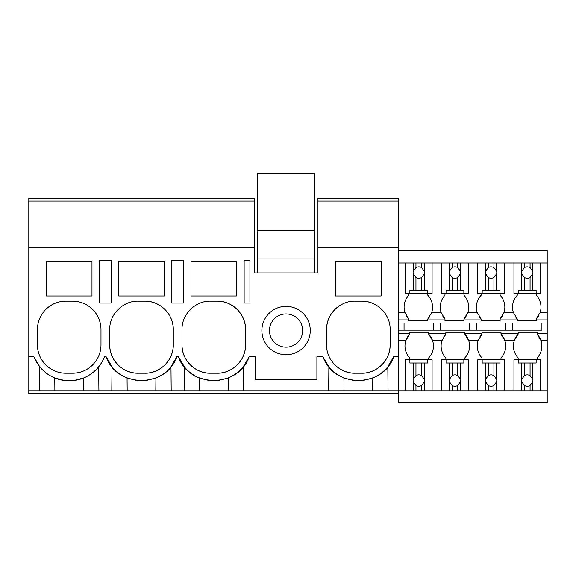 <?xml version="1.0" encoding="UTF-8"?>
<svg xmlns="http://www.w3.org/2000/svg" width="576" height="576" viewBox="0 0 576 576"><rect width="100%" height="100%" fill="white"/><g stroke="black" fill="none" stroke-linecap="round" stroke-linejoin="round"><path stroke-width="0.86" d="M105.358 260.345L99.569 260.345L99.569 303.034L111.139 303.034L111.139 260.345L105.358 260.345M28.8 201.06L254.196 201.06L254.196 198.209L28.8 198.209L28.8 247.882L254.196 247.882L254.196 201.06M398.765 393.631L28.8 393.631L28.8 390.787L421.646 390.787L421.646 385.495L424.382 381.665A5.695 5.695 0 0 0 424.382 379.462L421.646 375.631A5.695 5.695 0 0 0 415.951 375.631L413.215 379.462A5.695 5.695 0 0 0 413.215 381.665L415.951 385.495A5.695 5.695 0 0 0 421.646 385.495M104.004 358.027L104.522 356.767L106.186 356.767L112.018 366.768A37.944 37.944 0 0 0 116.676 371.578M98.906 390.787L98.698 366.768M111.809 390.787L112.018 366.768M54.886 390.787L54.778 377.971L64.685 380.556M46.447 261.302L46.447 295.97L91.98 295.97L91.98 261.302L46.447 261.302M100.994 329.594A28.462 28.462 0 0 0 72.533 301.14L65.894 301.14A28.462 28.462 0 0 0 37.433 329.594L37.433 344.779A28.462 28.462 0 0 0 65.894 373.234L72.533 373.234A28.462 28.462 0 0 0 100.994 344.779L100.994 329.594M28.8 390.787L28.8 356.767L33.898 356.767L39.73 366.768L39.521 390.787M73.807 380.542L83.65 377.971L83.534 390.787M33.898 356.767A37.944 37.944 0 0 0 104.522 356.767M28.8 356.767L28.8 247.882M254.196 247.882L254.196 272.938L317.945 272.938L317.945 247.882L398.765 247.882L398.765 198.209L317.945 198.209L317.945 201.06L398.765 201.06M106.186 356.767C116.626 388.267 166.37 388.267 176.81 356.767L178.474 356.767C188.914 388.267 238.658 388.267 249.098 356.767L255.24 356.767L255.24 379.404L316.901 379.404L316.901 356.767L323.042 356.767C333.482 388.267 383.227 388.267 393.667 356.767L398.765 356.767L398.765 247.882M355.032 301.14C339.826 300.744 326.182 314.395 326.578 329.594L326.578 344.779C326.182 359.986 339.833 373.63 355.032 373.234L361.678 373.234C376.884 373.63 390.528 359.978 390.132 344.779L390.132 329.594C390.528 314.388 376.884 300.744 361.678 301.14L355.032 301.14M381.125 295.97L381.125 261.302L335.585 261.302L335.585 295.97L381.125 295.97M191.016 261.302L191.016 295.97L236.549 295.97L236.549 261.302L191.016 261.302M210.463 373.234L217.102 373.234C232.308 373.63 245.952 359.978 245.563 344.779L245.563 329.594C245.952 314.388 232.308 300.744 217.102 301.14L210.463 301.14C195.257 300.744 181.613 314.395 182.002 329.594L182.002 344.779C181.613 359.986 195.257 373.63 210.463 373.234A28.462 28.462 0 0 1 182.002 344.779M171.857 260.345L183.427 260.345L183.427 303.034L171.857 303.034L171.857 260.345M164.268 295.97L164.268 261.302L118.728 261.302L118.728 295.97L164.268 295.97M138.175 301.14C122.969 300.744 109.325 314.395 109.721 329.594L109.721 344.779C109.325 359.986 122.969 373.63 138.175 373.234L144.821 373.234C160.027 373.63 173.671 359.978 173.275 344.779L173.275 329.594C173.671 314.388 160.027 300.744 144.821 301.14L138.175 301.14M310.262 330.545A24.192 24.192 0 0 1 286.07 354.737A24.192 24.192 0 0 1 261.878 330.545A24.192 24.192 0 0 1 286.07 306.353A24.192 24.192 0 0 1 310.262 330.545M244.138 260.345L249.926 260.345L249.926 303.034L244.138 303.034L244.138 260.345M171.187 390.787L170.978 366.768L176.81 356.767M184.09 390.787L184.298 366.768A37.944 37.944 0 0 0 188.957 371.578M178.474 356.767L184.298 366.768M127.174 390.787L127.058 377.971L136.994 380.556M112.514 317.29A28.462 28.462 0 0 0 112.306 317.743M109.721 344.779A28.462 28.462 0 0 0 138.175 373.234M144.821 373.234A28.462 28.462 0 0 0 173.275 344.779M173.275 329.594A28.462 28.462 0 0 0 144.821 301.14M117.079 371.923A37.944 37.944 0 0 0 127.058 377.971M146.03 380.549L155.93 377.971A37.944 37.944 0 0 0 167.602 370.418M167.89 370.145A37.944 37.944 0 0 0 170.978 366.768M155.822 390.787L155.93 377.971M328.666 390.787L328.874 366.768L323.345 357.502M243.475 390.787L243.266 366.768L249.098 356.767M199.462 390.787L199.346 377.971L209.282 380.556M184.802 317.29A28.462 28.462 0 0 0 184.586 317.743M217.102 373.234A28.462 28.462 0 0 0 245.563 344.779M245.563 329.594A28.462 28.462 0 0 0 217.102 301.14M189.36 371.923A37.944 37.944 0 0 0 199.346 377.971M218.318 380.549L228.218 377.971A37.944 37.944 0 0 0 239.882 370.418M240.178 370.145A37.944 37.944 0 0 0 243.266 366.768M228.11 390.787L228.218 377.971M317.945 247.882L317.945 201.06M328.874 366.768A37.944 37.944 0 0 0 343.922 377.971L353.786 380.549M372.679 390.787L372.794 377.971L362.822 380.563M372.794 377.971A37.944 37.944 0 0 0 387.835 366.768L393.667 356.767M339.862 305.518A28.462 28.462 0 0 0 326.578 329.594M330.919 359.885A28.462 28.462 0 0 0 355.032 373.234M361.678 373.234A28.462 28.462 0 0 0 390.132 344.779M385.805 314.503A28.462 28.462 0 0 0 361.678 301.14M388.051 390.787L387.835 366.768M344.03 390.787L343.922 377.971M398.765 333.202L409.723 333.202L409.723 332.251L428.695 332.251L428.695 333.202L445.867 333.202L445.867 332.251L464.839 332.251L464.839 333.202L482.011 333.202L482.011 332.251L500.983 332.251L500.983 333.202L518.155 333.202L518.155 332.251L537.127 332.251L537.127 333.202L547.2 333.202L547.2 402.451L398.765 402.451L398.765 356.767M286.07 313.942A16.603 16.603 0 0 0 269.467 330.545A16.603 16.603 0 0 0 286.07 347.148A16.603 16.603 0 0 0 302.674 330.545A16.603 16.603 0 0 0 286.07 313.942M398.765 263.002L547.2 263.002L547.2 333.202M547.2 263.002L547.2 250.668L398.765 250.668M536.242 293.357L536.242 295.258A17.194 17.194 0 0 1 540.094 312.574L536.242 318.974A17.194 17.194 0 0 0 538.481 316.044M505.771 322.985L505.771 330.142L541.915 330.142L541.915 322.985M541.915 330.142L398.765 330.142M547.2 390.787L540.511 390.787L540.511 359.762L537.127 359.762L537.127 357.869A17.194 17.194 0 0 0 537.127 334.152L537.127 333.202M513.95 263.002L513.95 293.357L517.27 293.357L517.27 295.258A17.194 17.194 0 0 0 513.418 312.574L517.27 318.974L517.27 319.925L500.098 319.925L500.098 320.868L481.126 320.868L481.126 319.925L463.961 319.925L463.961 320.868L444.982 320.868L444.982 319.925L427.817 319.925L427.817 320.868L427.817 318.974A17.194 17.194 0 0 0 429.919 316.267M500.098 293.357L500.098 295.258A17.194 17.194 0 0 1 503.957 312.574L500.098 318.974L500.098 319.925M515.167 316.267A17.194 17.194 0 0 0 517.27 318.974M517.27 319.925L517.27 320.868L536.242 320.868L536.242 318.974M512.482 330.142L512.482 322.985M540.511 359.762L536.141 359.762L536.141 363.01L521.64 363.01L521.64 379.462A5.695 5.695 0 0 0 521.64 381.665L521.64 390.787L504.367 390.787L504.367 359.762L500.983 359.762L500.983 357.869A17.194 17.194 0 0 0 504.835 340.553L514.296 340.553L518.155 334.152A17.194 17.194 0 0 0 518.155 357.869L518.155 359.762M518.155 333.202L518.155 334.152M547.2 340.553L540.979 340.553L537.127 334.152M536.242 319.925L547.2 319.925M398.765 322.985L547.2 322.985M398.765 319.925L408.845 319.925L408.845 320.868L427.817 320.868M463.961 318.974A17.194 17.194 0 0 0 467.813 312.574L463.961 318.974L463.961 319.925M477.806 263.002L477.806 293.357L481.126 293.357L481.126 295.258A17.194 17.194 0 0 0 477.274 312.574L481.126 318.974L481.126 319.925M469.627 330.142L469.627 322.985M476.338 330.142L476.338 322.985M464.839 333.202L464.839 334.152L468.691 340.553A17.194 17.194 0 0 0 464.839 334.152M504.367 359.762L500.004 359.762L500.004 363.01L485.496 363.01L485.496 379.462A5.695 5.695 0 0 0 485.496 381.665L485.496 390.787L468.223 390.787L468.223 359.762L464.839 359.762L464.839 357.869A17.194 17.194 0 0 0 468.691 340.553L478.159 340.553A17.194 17.194 0 0 0 478.159 340.553L482.011 334.152A17.194 17.194 0 0 0 479.902 336.859M482.011 333.202L482.011 334.152M482.011 359.762L482.011 357.869A17.194 17.194 0 0 1 478.159 340.553M463.961 293.357L463.961 295.258A17.194 17.194 0 0 1 467.813 312.574L477.274 312.574M445.867 333.202L445.867 334.152A17.194 17.194 0 0 0 443.628 337.075M468.223 359.762L463.86 359.762L463.86 363.01L449.359 363.01L449.359 379.462A5.695 5.695 0 0 0 449.359 381.665L449.359 390.787L432.086 390.787L432.086 359.762L428.695 359.762L428.695 357.869A17.194 17.194 0 0 0 432.547 340.553L442.015 340.553A17.194 17.194 0 0 0 442.015 340.553A17.194 17.194 0 0 0 445.867 357.869L445.867 359.762M442.015 340.553L445.867 334.152M427.817 295.258L427.817 293.357L427.817 295.258A17.194 17.194 0 0 1 431.669 312.574L441.13 312.574A17.194 17.194 0 0 1 444.982 295.258L444.982 293.357M442.742 316.044A17.194 17.194 0 0 0 444.982 318.974L444.982 319.925M441.13 312.574L444.982 318.974M440.194 330.142L440.194 322.985M433.49 330.142L433.49 322.985M500.983 333.202L500.983 334.152L504.835 340.553A17.194 17.194 0 0 0 500.983 334.152M500.098 318.974A17.194 17.194 0 0 0 502.207 316.267M479.023 316.267A17.194 17.194 0 0 0 481.126 318.974M431.669 312.574L427.817 318.974M428.695 333.202L428.695 334.152L432.547 340.553A17.194 17.194 0 0 0 428.695 334.152M409.723 333.202L409.723 334.152A17.194 17.194 0 0 0 409.723 357.869L409.723 359.762M398.765 340.553L405.871 340.553L409.723 334.152M406.598 316.044A17.194 17.194 0 0 0 408.845 318.974L408.845 319.925M398.765 312.574L404.986 312.574A17.194 17.194 0 0 1 408.845 295.258L408.845 293.357M404.986 312.574L408.845 318.974M404.05 330.142L404.05 322.985M314.762 272.938L314.762 173.549L257.371 173.549L257.371 230.465L314.762 230.465M257.371 272.938L257.371 258.926L314.762 258.926M257.371 258.926L257.371 230.465M415.951 263.002L415.951 267.631A5.695 5.695 0 0 1 421.646 267.631L421.646 263.002M413.215 263.002L413.107 272.563A5.695 5.695 0 0 0 413.215 273.665L415.951 277.488A5.695 5.695 0 0 0 421.646 277.488L421.646 290.11L413.215 290.11L413.215 273.665M413.215 271.462L415.951 267.631M421.646 277.488L424.382 273.665A5.695 5.695 0 0 0 424.382 271.462L421.646 267.631M424.382 263.002L424.382 271.462M424.382 273.665L424.382 290.11L427.716 290.11L427.716 293.357L432.086 293.357L432.086 263.002M405.518 263.002L405.518 293.357L409.882 293.357L409.882 290.11L413.215 290.11M415.951 277.488L415.951 290.11M424.382 290.11L421.646 290.11M427.716 293.357L409.882 293.357M432.086 359.762L427.716 359.762L427.716 363.01L424.382 363.01L424.382 379.462M424.382 381.665L424.382 390.787L421.646 390.787M432.086 390.787L424.382 390.787M424.382 363.01L421.646 363.01L421.646 375.631M405.518 390.787L405.518 359.762L427.716 359.762M409.882 359.762L409.882 363.01L421.646 363.01M415.951 363.01L415.951 375.631M413.215 363.01L413.215 379.462M413.215 381.665L413.215 390.787M415.951 385.495L415.951 390.787M452.095 263.002L452.095 267.631A5.695 5.695 0 0 1 457.783 267.631L457.783 263.002M449.359 263.002L449.251 272.563A5.695 5.695 0 0 0 449.359 273.665L452.095 277.488A5.695 5.695 0 0 0 457.783 277.488L457.783 290.11L449.359 290.11L449.359 273.665M449.359 271.462L452.095 267.631M457.783 277.488L460.526 273.665A5.695 5.695 0 0 0 460.526 271.462L457.783 267.631M460.526 263.002L460.526 271.462M460.526 273.665L460.526 290.11L463.86 290.11L463.86 293.357L468.223 293.357L468.223 263.002M441.662 263.002L441.662 293.357L446.026 293.357L446.026 290.11L449.359 290.11M452.095 277.488L452.095 290.11M460.526 290.11L457.783 290.11M463.86 293.357L446.026 293.357M460.526 363.01L460.526 379.462L457.783 375.631A5.695 5.695 0 0 0 452.095 375.631L449.359 379.462M468.223 390.787L460.526 390.787L460.526 381.665A5.695 5.695 0 0 0 460.526 379.462M457.783 363.01L457.783 375.631M460.526 381.665L457.783 385.495L457.783 390.787L460.526 390.787M449.359 381.665L452.095 385.495A5.695 5.695 0 0 0 457.783 385.495M449.359 390.787L457.783 390.787M441.662 390.787L441.662 359.762L463.86 359.762M449.359 363.01L446.026 363.01L446.026 359.762M452.095 363.01L452.095 375.631M452.095 385.495L452.095 390.787M488.239 263.002L488.239 267.631A5.695 5.695 0 0 1 493.927 267.631L493.927 263.002M485.496 263.002L485.395 272.563A5.695 5.695 0 0 0 485.496 273.665L488.239 277.488A5.695 5.695 0 0 0 493.927 277.488L493.927 290.11L485.496 290.11L485.496 273.665M485.496 271.462L488.239 267.631M493.927 277.488L496.67 273.665A5.695 5.695 0 0 0 496.67 271.462L493.927 267.631M496.67 263.002L496.67 271.462M496.67 273.665L496.67 290.11L500.004 290.11L500.004 293.357L504.367 293.357L504.367 263.002M477.806 293.357L482.17 293.357L482.17 290.11L485.496 290.11M488.239 277.488L488.239 290.11M496.67 290.11L493.927 290.11M500.004 293.357L482.17 293.357M496.67 363.01L496.67 379.462L493.927 375.631A5.695 5.695 0 0 0 488.239 375.631L485.496 379.462M504.367 390.787L496.67 390.787L496.67 381.665A5.695 5.695 0 0 0 496.67 379.462M493.927 363.01L493.927 375.631M496.67 381.665L493.927 385.495L493.927 390.787L496.67 390.787M485.496 381.665L488.239 385.495A5.695 5.695 0 0 0 493.927 385.495M485.496 390.787L493.927 390.787M477.806 390.787L477.806 359.762L500.004 359.762M485.496 363.01L482.17 363.01L482.17 359.762M488.239 363.01L488.239 375.631M488.239 385.495L488.239 390.787M524.383 263.002L524.383 267.631A5.695 5.695 0 0 1 530.071 267.631L530.071 263.002M521.64 263.002L521.532 272.563A5.695 5.695 0 0 0 521.64 273.665L524.383 277.488A5.695 5.695 0 0 0 530.071 277.488L530.071 290.11L521.64 290.11L521.64 273.665M521.64 271.462L524.383 267.631M530.071 277.488L532.814 273.665A5.695 5.695 0 0 0 532.814 271.462L530.071 267.631M532.814 263.002L532.814 271.462M532.814 273.665L532.814 290.11L536.141 290.11L536.141 293.357L540.511 293.357L540.511 263.002M513.95 293.357L518.306 293.357L518.306 290.11L521.64 290.11M524.383 277.488L524.383 290.11M532.814 290.11L530.071 290.11M536.141 293.357L518.306 293.357M532.814 363.01L532.814 379.462L530.071 375.631A5.695 5.695 0 0 0 524.383 375.631L521.64 379.462M540.511 390.787L532.814 390.787L532.814 381.665A5.695 5.695 0 0 0 532.814 379.462M530.071 363.01L530.071 375.631M532.814 381.665L530.071 385.495L530.071 390.787L532.814 390.787M521.64 381.665L524.383 385.495A5.695 5.695 0 0 0 530.071 385.495M521.64 390.787L530.071 390.787M513.95 390.787L513.95 359.762L536.141 359.762M521.64 363.01L518.306 363.01L518.306 359.762M524.383 363.01L524.383 375.631M524.383 385.495L524.383 390.787M540.094 312.574L547.2 312.574M503.957 312.574L513.418 312.574"/></g></svg>
